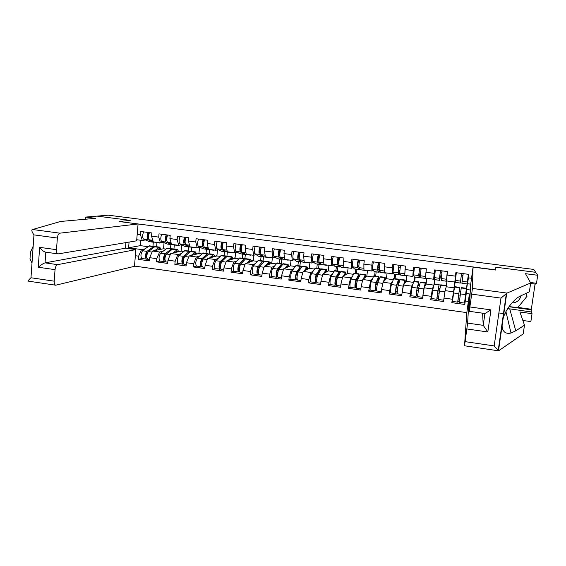 <?xml version="1.0" encoding="UTF-8"?>
<svg xmlns="http://www.w3.org/2000/svg" width="566" height="566" viewBox="0 0 566 566"><rect width="100%" height="100%" fill="white"/><g stroke="black" fill="none" stroke-linecap="round" stroke-linejoin="round"><path stroke-width="0.85" d="M498.879 312.956L503.825 313.649M504.9 313.797L506.499 314.017M134.489 266.084L466.816 312.623M454.109 289.87L456.161 273.937M468.28 275.522L466.03 291.476M465.252 297.688L465.832 293.11M453.352 291.766L445.117 290.648L446.234 286.764L454.165 287.832L451.817 302.661L453.854 291.49M434.447 283.976L435.006 279.71M414.666 281.323L415.211 277.078M395.075 278.691L395.606 274.468M375.675 276.088L376.192 271.885M356.467 273.512L356.962 269.324M337.428 270.958L337.916 266.791M338.433 262.398L338.801 259.2M318.58 268.433L319.054 264.28M299.902 265.928L300.362 261.789M281.401 263.445L281.847 259.327M263.077 260.983L263.515 256.773M244.894 258.761L245.361 254.219M226.895 256.455L227.334 252.047M209.102 253.752L209.491 249.698M191.442 251.375L191.817 247.349M173.939 249.026L174.307 245.014M530.384 282.484L536.518 283.283L537.7 275.267L535.684 272.31L495.045 267.102L495.667 270.024M495.696 269.862L119.794 221.617M471.535 278.26L468.422 277.849L468.896 274.376L455.863 272.671L454.165 287.832M468.351 301.43L465.252 301.006L464.778 304.451L465.386 297.702M451.817 302.661L464.778 304.451M452.284 299.223L443.999 298.084L443.539 301.515L430.712 299.747L431.66 297.32M433.69 285.71L432.367 288.922L430.712 299.747M431.165 296.322L422.965 295.197L422.519 298.615L409.826 296.86L410.866 295.07M412.982 283.906L411.595 286.113L409.826 296.86M410.258 293.457L402.143 292.339L401.711 295.735L389.146 294.002L390.349 292.473M392.556 281.55L391.035 283.325L389.146 294.002M389.571 290.613L381.541 289.509L381.123 292.891L368.678 291.172L370.058 289.792M372.357 279.038L370.688 280.573L368.678 291.172M369.096 287.804L361.143 286.714L360.733 290.075L348.423 288.377L349.979 287.096M352.37 276.47L350.538 277.842L348.423 288.377M348.819 285.023L340.944 283.941L340.555 287.287L328.365 285.604L330.105 284.408M332.582 273.894L330.594 275.14L328.365 285.604M328.747 282.264L320.957 281.196L320.575 284.528L308.505 282.866L310.43 281.726M312.998 271.312L310.84 272.465L308.88 279.54L308.505 282.866M308.88 279.54L301.162 278.479L300.794 281.797L288.844 280.149L290.952 279.066M293.605 268.744L291.285 269.819L289.205 276.838L288.844 280.149M289.205 276.838L281.571 275.791L281.21 279.095L269.381 277.46L271.666 276.427M274.397 266.19L271.928 267.194L269.727 274.163L269.381 277.46M269.727 274.163L262.164 273.123L261.825 276.413L250.108 274.793L252.57 273.81M255.379 263.65L252.754 264.598L250.448 271.517L250.108 274.793M250.448 271.517L242.956 270.484L242.623 273.76L231.02 272.161L233.659 271.213M236.553 261.131L233.765 262.03L231.345 268.892L231.02 272.161M231.345 268.892L223.931 267.874L223.605 271.135L212.123 269.55L214.931 268.638M217.896 258.634L214.96 259.483L212.434 266.296L212.123 269.55M212.434 266.296L205.09 265.291L204.779 268.539L193.402 266.961L196.381 266.091M199.423 256.157L196.338 256.964L193.706 263.728L193.402 266.961M193.706 263.728L186.433 262.73L186.136 265.956L174.866 264.407L178.014 263.565M181.127 253.702L177.894 254.467L175.163 261.181L174.866 264.407M175.163 261.181L167.96 260.19L167.67 263.409L156.506 261.867L159.817 261.06M163.001 251.269L159.626 251.99L156.789 258.662L156.506 261.867M156.789 258.662L149.657 257.679L149.374 260.884L138.323 259.355L141.797 258.584M145.052 248.849L141.535 249.542L138.599 256.165L138.323 259.355M138.599 256.165L135.373 255.719M137.198 234.282L140.439 234.706L142.314 240.479L145.455 239.949M455.397 276.137L447.076 275.041L447.536 271.588L434.638 269.897L434.186 273.35L425.95 272.26L426.403 268.822L413.633 267.152L413.194 270.583L405.044 269.515L405.482 266.091L392.846 264.435L392.415 267.852L384.349 266.791L384.774 263.381L372.265 261.747L371.855 265.15L363.867 264.096L364.278 260.707L351.896 259.087L351.493 262.468L343.59 261.428L343.986 258.054L331.733 256.448L331.343 259.815L323.519 258.789L323.901 255.429L311.767 253.844L311.392 257.19L303.645 256.172L304.013 252.825L292.006 251.254L291.639 254.594L283.969 253.582L284.33 250.257L272.437 248.7L272.083 252.019L264.492 251.021L264.838 247.71L253.059 246.168L252.719 249.472L245.198 248.488L245.538 245.184L233.878 243.663L233.546 246.953L226.103 245.977L226.428 242.687L214.882 241.18L214.564 244.455L207.191 243.486L207.503 240.217L196.069 238.718L195.758 241.979L188.457 241.024L188.761 237.762L177.441 236.284L177.144 239.531L169.913 238.583L170.203 235.343L158.989 233.871L158.706 237.104L151.539 236.164L151.822 232.937L140.715 231.487L140.439 234.706M454.661 282.024L446.418 280.927L447.076 275.041M446.234 286.764L446.998 281.005M445.117 290.648L443.999 298.084M432.367 288.922L424.217 287.818L426.085 284.061L433.832 285.101M434.186 273.35L433.641 279.229L434.334 277.658M433.641 279.229L425.483 278.139L425.95 272.26M434.08 284.04L435.289 269.982M426.085 284.061L426.835 278.323M424.217 287.818L422.965 295.197M411.595 286.113L403.53 285.016L406.14 281.38L413.442 282.356M413.194 270.583L412.833 276.463L413.682 275.218M412.833 276.463L404.754 275.387L405.044 269.515M414.064 281.238L414.616 276.993M406.14 281.38L406.869 275.663M403.53 285.016L402.143 292.339M391.035 283.325L383.055 282.25L386.387 278.72L393.257 279.646M392.415 267.852L392.238 273.718L393.257 272.628M392.238 273.718L384.243 272.656L384.349 266.791M394.233 278.578L394.764 274.354M386.387 278.72L387.094 273.038M383.055 282.25L381.541 289.509M370.688 280.573L362.785 279.505L366.825 276.088L373.27 276.958M371.855 265.15L371.855 271.008L373.051 270.003M371.855 271.008L363.938 269.954L363.867 264.096M374.593 275.946L375.109 271.737M366.825 276.088L367.511 270.428M362.785 279.505L361.143 286.714M350.538 277.842L342.713 276.781L347.446 273.484L353.474 274.298M351.493 262.468L351.67 268.326L353.043 267.393M351.67 268.326L343.831 267.279L343.59 261.428M355.144 273.336L355.639 269.147M347.446 273.484L348.111 267.852M342.713 276.781L340.944 283.941M330.594 275.14L322.846 274.093L328.259 270.909L333.876 271.659M331.343 259.815L331.683 265.666L333.24 264.789M331.683 265.666L323.929 264.633L323.519 258.789M335.879 270.753L336.36 266.579M328.259 270.909L328.91 265.298M322.846 274.093L320.957 281.196M310.84 272.465L303.171 271.425L309.255 268.355L314.47 269.055M311.392 257.19L311.901 263.034L313.628 262.207M311.901 263.034L304.218 262.016L303.645 256.172M316.797 268.192L317.264 264.039M309.255 268.355L309.885 262.765M303.171 271.425L301.162 278.479M291.285 269.819L283.693 268.793L290.436 265.822L295.254 266.466M291.639 254.594L292.318 260.431L294.207 259.645M292.318 260.431L284.705 259.419L283.969 253.582M297.9 265.659L298.353 261.527M290.436 265.822L291.037 260.261M283.693 268.793L281.571 275.791M271.928 267.194L264.407 266.176L271.786 263.317L276.215 263.912M272.083 252.019L272.918 257.848L274.977 257.098M272.918 257.848L265.39 256.851L264.492 251.021M279.18 263.148L279.625 259.03M271.786 263.317L272.373 257.778M264.407 266.176L262.164 273.123M252.754 264.598L245.304 263.593L253.313 260.834L257.367 261.379M252.719 249.472L253.717 255.294L255.938 254.58M253.717 255.294L246.252 254.304L245.198 248.488M260.636 260.657L261.067 256.561M253.313 260.834L253.893 255.238M245.304 263.593L242.956 270.484M233.765 262.03L226.393 261.032L235.017 258.372L238.696 258.867M233.546 246.953L234.699 252.769L237.076 252.089M234.699 252.769L227.313 251.785L226.103 245.977M242.269 258.195L242.687 254.113M235.017 258.372L235.612 252.507M226.393 261.032L223.931 267.874M214.96 259.483L207.658 258.492L216.891 255.931L220.202 256.377M214.564 244.455L215.865 250.264L218.405 249.613M215.865 250.264L208.55 249.288L207.191 243.486M224.072 255.754L224.476 251.693M216.891 255.931L217.486 249.847M207.658 258.492L205.09 265.291M196.338 256.964L189.108 255.981L198.935 253.518L201.885 253.915M195.758 241.979L197.209 247.781L199.904 247.165M197.209 247.781L189.964 246.818L188.457 241.024M206.045 253.335L206.434 249.288M198.935 253.518L199.529 247.25M189.108 255.981L186.433 262.73M177.894 254.467L170.734 253.49L181.141 251.127L183.738 251.474M177.144 239.531L178.736 245.326L181.587 244.738M178.736 245.326L171.562 244.37L169.913 238.583M188.188 250.943L188.563 246.91M181.141 251.127L181.728 244.809M170.734 253.49L167.96 260.19M159.626 251.99L152.537 251.028L163.51 248.757L165.76 249.061M158.706 237.104L160.44 242.892L163.433 242.333M160.44 242.892L153.329 241.944L151.539 236.164M170.486 248.566L170.854 244.554M163.51 248.757L164.062 242.63M152.537 251.028L149.657 257.679M156.598 246.705L156.952 242.708M140.778 240.274L140.318 245.637L147.952 246.67M140.318 245.637L128.595 247.788L141.535 249.542M142.314 240.479L136.731 239.736M152.954 246.217L153.308 242.22M129.076 242.092L128.595 247.788L127.569 248.467M119.808 221.462L130.251 220.365L97.069 216.12L108.219 215.179L533.717 269.423L535.684 272.31L495.179 267.124L495.873 270.053L473.063 267.117L472.405 288.441L507.016 293.082L500.988 298.112L471.69 294.143L472.405 288.441M470.127 294.037L466.235 293.513L466.575 289.502L470.325 290.004M470.721 284.16L467.573 283.743L467.863 280.085L466.575 289.502M466.235 293.513L465.252 301.006M468.422 277.849L467.573 283.743M454.038 289.856L453.762 291.476M466.2 291.497L465.924 292.332M468.549 274.333L468.365 274.871M456.224 273.52L456.132 273.93M468.471 274.885L468.422 275.543M466.08 292.353L466.009 293.131M158.579 242.644L160.228 242.864M148.08 232.449C146.799 235.633 146.764 238.038 147.967 239.659L153.563 242.22L154.398 242.156M148.554 238.229L148.242 238.088C147.415 236.312 147.62 234.685 148.872 233.213L149.198 233.164M143.615 231.862C142.328 235.046 142.292 237.451 143.523 239.071L149.191 241.64L153.832 242.29M149.474 232.633C148.193 235.817 148.158 238.222 149.36 239.85L153.23 241.618M154.178 242.057L159.577 243.055M147.28 259.079L141.981 258.634C140.46 256.582 140.637 253.957 142.512 250.766L149.339 245.771L154.61 246.741M146.41 259.242C144.917 257.19 145.094 254.566 146.948 251.368L153.945 246.344M160.235 249.436L159.301 248.686L157.482 250.009M149.481 259.667L147.797 259.433C146.311 257.381 146.488 254.757 148.334 251.552L155.063 246.543L159.676 247.116L161.013 249.273M154.858 250.547L159.676 247.116M146 256.235L146.771 256.065M147.754 252.266L146.955 252.882C145.83 254.82 145.724 256.412 146.629 257.657L146.813 257.636M525.814 293.485L527.01 296.301L517.678 307.706L509.089 306.531M511.883 302.994C516.744 302.718 519.772 300.313 520.968 295.785M55.701 285.2L28.449 281.153C28.01 280.807 28.852 279.675 30.981 277.757L54.202 281.175C54.117 283.531 54.619 284.868 55.701 285.2L134.467 266.317L135.897 249.592L57.619 264.655C56.239 265.192 55.383 266.855 55.044 269.649L54.202 281.175M32 263.063L29.998 258.811L30.451 252.245L33.182 246.118M138.083 223.966L59.932 233.171C58.56 233.609 57.697 235.23 57.357 238.045L56.501 249.684C56.423 252.16 56.954 253.568 58.107 253.901L136.639 240.826L138.083 223.966L119.03 221.518L130.138 220.379M57.357 238.045L33.96 234.876C32.128 232.322 31.477 230.595 32.007 229.697L60.47 221.476L95.505 218.335L85.735 217.075L85.565 219.226M85.735 217.075L97.069 216.12L130.138 220.351M55.044 269.649L38.247 267.23C41.113 264.831 43.384 263.374 45.054 262.865L125.461 248.177L125.928 242.616M125.461 248.177L135.897 249.592M58.107 253.901L45.478 252.139C43.745 251.672 41.799 250.073 39.648 247.349L56.501 249.684M507.016 293.082L530.667 282.986L529.38 291.794L520.847 295.841C514.628 298.261 505.403 309.595 503.124 318.531L502.07 325.867C502.558 331.81 505.537 334.202 511.02 333.049L515.76 330.82L524.484 325.174L519.913 311.993L532.033 313.67L531.29 311.965L507.716 308.576M530.667 282.986L525.489 273.696L537.7 275.267M470.084 294.921L469.264 294.808L466.78 312.878L464.523 345.776L467.636 323.108L483.237 325.337L487.828 331.973L466.893 328.959M469.264 294.808L467.636 323.108M517.925 307.416L531.34 309.255L535.054 284.068M531.34 309.255L531.29 311.965M522.85 320.469L530.866 321.594L532.033 313.67M535.535 283.156L535.394 284.111L530.597 283.488M465.146 341.652L494.182 345.925L498.561 350.821L523.21 333.876L524.484 325.174M473.063 267.117L470.558 285.342L469.264 311.314L471.69 294.143M482.579 313.175L483.237 325.337L484.899 313.5M508.947 306.73L531.608 309.843M469.922 306.97L490.948 309.885L484.97 313.507L469.264 311.314M176.5 245.028L178.057 245.234M166.27 234.826C165.024 238.031 164.975 240.444 166.107 242.064L171.392 244.59L172.206 244.505M166.765 240.67L166.376 240.486C165.605 238.71 165.817 237.076 167.012 235.583L167.423 235.52M161.763 234.239C160.511 237.437 160.461 239.85 161.614 241.47L166.977 244.003L171.639 244.661M167.67 235.01C166.432 238.215 166.383 240.635 167.508 242.255L171.505 244.165M172.057 244.434L177.441 245.432M194.591 247.434L196.055 247.625M184.629 237.225C183.426 240.451 183.356 242.878 184.417 244.498L189.384 246.981L190.183 246.868M185.146 243.139L184.686 242.906C183.971 241.13 184.183 239.489 185.323 237.982L185.818 237.89M180.08 236.63C178.87 239.857 178.806 242.276 179.882 243.896L184.926 246.394L189.617 247.052M186.044 237.409C184.856 240.642 184.778 243.062 185.832 244.682L189.95 246.755M190.105 246.833L195.475 247.83M212.851 249.861L214.224 250.045M203.166 239.644C202.012 242.899 201.92 245.333 202.904 246.946L207.545 249.401L208.323 249.259M203.71 245.637L203.166 245.347C202.515 243.571 202.727 241.923 203.817 240.401L204.397 240.281M198.574 239.05C197.407 242.29 197.329 244.724 198.326 246.337L203.045 248.799L207.764 249.465M204.602 239.835C203.449 243.09 203.357 245.524 204.333 247.137L208.946 249.585L213.672 250.257M231.282 252.309L232.562 252.478M221.886 242.092C220.775 245.368 220.669 247.809 221.568 249.422L225.876 251.842L226.641 251.658M222.452 248.163L221.83 247.816C221.235 246.04 221.455 244.385 222.48 242.842L223.153 242.687M217.245 241.491C216.127 244.753 216.028 247.193 216.941 248.807L221.334 251.233L226.082 251.905M223.329 242.283C222.226 245.559 222.12 248 223.011 249.613L227.291 252.033L232.053 252.698M249.896 254.785L251.078 254.948M240.783 244.562C239.722 247.858 239.602 250.314 240.416 251.92L244.385 254.304L245.128 254.077M241.371 250.731L240.677 250.306C240.14 248.531 240.359 246.861 241.335 245.311L242.099 245.113M236.1 243.953C235.031 247.243 234.911 249.691 235.746 251.304L239.8 253.695L244.576 254.367M242.248 244.753C241.187 248.057 241.059 250.505 241.873 252.111L245.814 254.495L250.604 255.167M165.364 261.542L160.001 261.117C158.579 259.065 158.77 256.433 160.567 253.214L167.083 248.156L177.505 249.507L178.757 251.672M164.48 261.733C163.079 259.681 163.27 257.049 165.053 253.823L171.717 248.729M178.014 251.842L177.137 251.092L175.389 252.436M172.906 253.002L177.505 249.507M164.105 258.612L164.939 258.414M165.987 254.573L165.039 255.344C163.963 257.304 163.843 258.903 164.699 260.141L164.954 260.098M167.777 262.185L165.873 261.924C164.48 259.879 164.671 257.24 166.446 254.014L172.368 249.189L176.79 249.783M183.632 264.032L178.198 263.622C176.868 261.577 177.066 258.931 178.792 255.69L184.99 250.554L189.652 251.134L190.317 251.637M182.719 264.244C181.41 262.2 181.615 259.553 183.32 256.299L189.652 251.134M195.963 254.268L195.136 253.511L193.466 254.891M186.249 264.732L184.127 264.442C182.825 262.398 183.03 259.744 184.735 256.497L190.827 251.339L195.496 251.92L196.657 254.092M191.117 255.478L195.496 251.92M182.394 261.004L183.285 260.77M184.424 256.851L183.299 257.834C182.266 259.801 182.146 261.407 182.938 262.645L183.271 262.574M198.942 253.469L196.65 254.042M207.22 255.252L201.737 260.339C200.746 262.327 200.619 263.94 201.347 265.178L201.765 265.072M202.076 266.536L196.565 266.154C195.334 264.117 195.546 261.457 197.201 258.188L203.074 252.981L207.764 253.568L208.422 254.127M201.128 266.784C199.918 264.747 200.138 262.086 201.772 258.804L207.764 253.568M214.075 256.716L213.304 255.959L211.712 257.367M204.899 267.308L202.55 266.982C201.355 264.938 201.567 262.277 203.194 259.002L208.96 253.773L213.658 254.36L214.726 256.532M209.505 257.983L213.658 254.36M200.859 263.395L201.814 263.119M216.92 255.641L214.691 256.257M225.742 257.615L220.351 262.872C219.403 264.881 219.268 266.494 219.941 267.732L220.436 267.584M220.698 269.055L215.115 268.716C213.983 266.671 214.203 264.004 215.78 260.707L221.32 255.429L226.039 256.016L226.69 256.66M219.721 269.345C218.61 267.308 218.837 264.64 220.393 261.336L226.039 256.016M232.364 259.193L231.65 258.421L230.136 259.879M223.733 269.897L221.157 269.543C220.054 267.506 220.28 264.838 221.837 261.527L227.263 256.228L231.996 256.815L232.973 259.002M228.07 260.516L231.996 256.815M219.509 265.787L220.528 265.461M235.074 257.792L232.895 258.464M244.328 260.098L239.142 265.433C238.244 267.456 238.102 269.076 238.71 270.307L239.291 270.116M239.503 271.595L238.491 271.935L233.843 271.291C232.81 269.26 233.043 266.579 234.543 263.254L239.743 257.905L244.498 258.492L245.128 259.235M238.491 271.935C237.487 269.904 237.72 267.216 239.199 263.883L244.498 258.492M250.823 261.69L250.172 260.919L248.729 262.412M242.75 272.522L239.942 272.133C238.944 270.102 239.185 267.421 240.656 264.081L245.743 258.704L250.505 259.299L251.389 261.499M246.818 263.07L250.505 259.299M238.343 268.171L239.439 267.789M253.193 259.992L251.276 260.643M268.687 257.289L269.77 257.431M259.872 247.059C258.853 250.377 258.712 252.839 259.447 254.445L263.07 256.787L263.798 256.511M260.48 253.327L259.702 252.818C259.235 251.042 259.454 249.373 260.367 247.802L261.23 247.547M255.146 246.443C254.113 249.755 253.978 252.217 254.728 253.816L258.62 256.235L263.247 256.851M260.445 252.111L259.921 252.96M261.351 247.25C260.332 250.575 260.19 253.037 260.919 254.636L264.52 256.985L269.331 257.664M263.063 262.652L258.117 268.015C257.268 270.053 257.12 271.687 257.671 272.911L258.337 272.656M258.492 274.142L257.445 274.545L252.747 273.902C251.82 271.871 252.068 269.175 253.49 265.822L258.344 260.395L263.126 260.99L263.735 261.853M257.445 274.545C256.54 272.515 256.794 269.826 258.188 266.466L263.126 260.99M269.458 264.216L268.864 263.431L267.506 264.973M261.952 275.168L258.91 274.751C258.018 272.72 258.266 270.024 259.66 266.664L264.407 261.209L269.197 261.803L269.975 264.018M265.744 265.659L269.197 261.803M257.381 270.541L258.542 270.081M270.937 262.376L269.819 262.801M261.372 264.18L261.725 264.23M287.662 259.808L288.639 259.943M279.144 249.578C278.175 252.917 278.019 255.393 278.663 256.992L281.939 259.299L282.646 258.959M279.781 255.974L278.918 255.358L279.59 250.321L280.545 250.023M274.369 248.955C273.392 252.287 273.236 254.757 273.902 256.363L277.425 258.74L282.094 259.362M279.753 254.658L278.897 254.544L278.762 255.054M280.637 249.776C279.675 253.115 279.512 255.591 280.149 257.19L283.396 259.497L288.236 260.176M281.939 265.277L281.366 265.362L277.283 270.626C276.484 272.678 276.328 274.319 276.809 275.543L277.566 275.21M277.616 276.314L276.583 277.184L271.843 276.526C271.022 274.503 271.277 271.8 272.621 268.418L277.121 262.914L281.932 263.515L282.512 264.534M276.583 277.184C275.791 275.161 276.052 272.458 277.368 269.062L281.932 263.515M288.278 266.77L287.74 265.97L286.46 267.569M281.344 277.842L278.069 277.39C277.276 275.366 277.538 272.656 278.854 269.267L283.241 263.735L288.059 264.336L288.745 266.565M284.854 268.284L288.059 264.336M280.191 267.534L280.708 266.869M277.609 276.258L277.68 276.739M276.611 272.883L277.856 272.331M280.297 266.735L280.757 266.798M306.822 262.355L307.699 262.475M298.615 252.125C297.695 255.485 297.511 257.969 298.07 259.568L300.992 261.839L301.671 261.414M299.265 258.662L298.324 257.926L298.997 252.861L300.037 252.549M293.789 251.488C292.855 254.849 292.686 257.332 293.266 258.924L296.414 261.266L301.133 261.895M299.251 257.233L298.126 257.084M300.114 252.316C299.202 255.683 299.018 258.167 299.57 259.766L302.605 262.086L307.331 262.716M300.978 267.98L300.383 267.923L296.634 273.258C295.884 275.331 295.721 276.979 296.138 278.196L296.973 277.779L297.065 279.385M296.81 279.406L295.912 279.845L291.129 279.187C290.408 277.17 290.683 274.453 291.936 271.043L296.082 265.461L300.921 266.062L301.466 267.286M295.912 279.845C295.226 277.828 295.494 275.111 296.733 271.694L300.921 266.062M307.267 269.359L306.8 268.539L305.605 270.201M300.935 280.538L297.412 280.05C296.726 278.033 297.001 275.317 298.232 271.899L302.258 266.289L307.112 266.89L307.692 269.14M304.147 270.937L307.112 266.89M299.357 269.388L299.938 269.466M296.994 277.772L296.789 279.413M296.053 275.175L297.383 274.503M299.223 269.572L299.803 269.649M298.65 271.298L298.77 270.223M299.407 269.317L299.987 269.395M326.165 264.93L326.936 265.037M318.269 254.693C317.399 258.082 317.201 260.572 317.675 262.164L320.222 264.393L320.887 263.862M318.941 261.421L317.922 260.516L318.601 255.422L319.719 255.11M313.401 254.056C312.517 257.438 312.326 259.928 312.814 261.52L315.587 263.82L320.349 264.449M318.948 259.829L317.759 259.674M319.549 255.096L319.415 256.306M319.79 254.891C318.927 258.28 318.722 260.77 319.189 262.362L321.835 264.647L326.61 265.284M320.172 270.789L319.592 270.506L316.182 275.918C315.481 278.005 315.304 279.661 315.658 280.877L316.429 280.439L316.245 282.073L316.649 282.059M316.245 282.073L315.432 282.533L310.6 281.868C309.991 279.859 310.274 277.128 311.449 273.689L315.227 268.029L320.101 268.638L320.582 270.138M315.432 282.533C314.852 280.524 315.142 277.793 316.288 274.347L320.101 268.638M326.448 271.97L326.044 271.128L324.926 272.869M320.717 283.262L316.946 282.745C316.373 280.736 316.656 278.005 317.802 274.552L321.467 268.864L326.349 269.473L326.823 271.758M323.632 273.633L326.349 269.473M318.658 271.991L319.351 272.09M315.722 277.382L317.13 276.569M321.99 277.305L322.358 275.918M318.538 272.182L319.238 272.274M317.116 276.569L317.406 273.965M318.7 271.921L319.401 272.02M345.699 267.527L346.364 267.619M338.128 257.282C337.308 260.7 337.088 263.204 337.47 264.789L339.65 266.982L340.286 266.303M338.815 264.251L337.718 263.133L338.404 258.018L339.6 257.7M333.211 256.646C332.376 260.049 332.164 262.553 332.567 264.138L334.952 266.395L339.756 267.032M338.836 262.454L337.591 262.291M338.525 257.947L338.39 259.143L339.246 259.256M339.664 257.488C338.85 260.905 338.624 263.402 338.999 264.994L341.256 267.23L346.081 267.874M339.522 273.732L339.246 272.869L338.984 273.123L335.914 278.606C335.27 280.715 335.093 282.37 335.376 283.587L336.055 283.127L335.864 284.776L336.43 284.769M335.864 284.776L335.15 285.25L330.261 284.578C329.766 282.575 330.063 279.837 331.152 276.364L334.556 270.619L339.459 271.234L339.862 273.123M335.15 285.25C334.683 283.248 334.98 280.51 336.041 277.029L339.459 271.234M345.812 274.623L345.479 273.739L344.439 275.585M340.704 286.021L336.671 285.462C336.211 283.46 336.515 280.715 337.569 277.234L340.958 271.432L345.769 272.076L346.13 274.404M343.3 276.371L345.769 272.076M338.143 274.623L338.963 274.736M336.43 283.113L336.055 283.127M335.631 279.441L336.954 279.271M341.687 280.955L342.395 278.083M338.036 274.814L338.857 274.927M336.055 279.151L336.176 278.147M338.185 274.552L339.006 274.666M365.431 270.152L365.983 270.23M358.179 259.907C357.415 263.346 357.174 265.857 357.464 267.442L359.353 269.642L359.884 268.709M358.894 267.216L357.712 265.772L358.398 260.636L359.679 260.318M353.212 259.256C352.434 262.688 352.201 265.199 352.512 266.784L354.5 268.999L359.353 269.642M358.929 265.107L357.62 264.93M359.339 261.888L358.023 261.718M359.735 260.112C358.971 263.551 358.731 266.062 359.014 267.647L360.867 269.84L365.735 270.491M363.888 266.112L363.917 268.142M359.014 276.894L358.724 275.522L355.851 281.316L355.285 286.325L355.88 285.844L355.681 287.5L356.403 287.514M355.681 287.5L355.059 287.995L350.128 287.316C349.746 285.314 350.05 282.568 351.054 279.066L354.075 273.236L359.014 273.852L359.297 276.321M355.059 287.995C354.705 286 355.016 283.241 355.993 279.738L359.014 273.852M365.36 277.326L365.098 276.385L364.136 278.359M360.889 288.801L356.594 288.207C356.255 286.212 356.566 283.453 357.535 279.944L360.521 274.057L365.381 274.708L365.629 277.099M363.167 279.18L365.381 274.708M357.825 277.283L358.738 277.326M356.446 285.844L355.88 285.844M355.674 281.826L356.969 281.995M361.624 284.571L362.565 280.474M357.726 277.474L358.674 277.602M365.636 276.944L366.846 275.925M357.861 277.213L358.802 277.34M385.354 272.805L385.793 272.862M379.404 270.605L377.904 268.44L378.597 263.275L379.956 262.971M378.442 262.553C377.727 266.02 377.465 268.539 377.663 270.116L379.142 272.274L379.687 271.029M373.418 261.895C372.697 265.355 372.442 267.874 372.654 269.451L374.239 271.623L379.142 272.274M379.22 267.782L377.855 267.605M379.645 264.555L378.265 264.372M380.005 262.758L379.22 270.322L380.67 272.479L385.588 273.13M384.335 267.739L384.272 271.043M375.866 288.61L375.166 290.768C374.933 288.773 375.258 286.007 376.142 282.469L378.682 276.541L378.923 279.031L378.654 280.021L378.477 278.182L375.987 284.054L375.4 289.085L375.902 288.589L375.697 290.252L376.588 290.287M375.166 290.768L370.185 290.082C369.923 288.087 370.242 285.321 371.155 281.79L373.786 275.883L378.753 276.505M385.099 280.085L384.915 279.052L384.024 281.217M381.279 291.61L376.723 290.981C376.496 288.993 376.822 286.226 377.699 282.682L380.281 276.71L385.191 277.368L385.319 279.852M383.224 282.066L385.191 277.368M376.666 288.61L375.902 288.589M375.831 284.571L377.189 284.755M381.781 288.363L382.949 282.767M377.614 280.163L378.689 280.304M385.361 278.889L386.337 277.864M379.39 278.613L378.902 279.088M377.727 279.894L378.654 280.021M399.596 272.713L399.313 273.236L398.301 271.135L399.002 265.949L400.438 265.652M398.903 265.228L398.061 272.826L399.129 274.935L399.702 273.159M393.837 264.57L393.009 272.154L394.177 274.277L399.115 274.935M399.723 270.491L398.294 270.3M400.148 267.244L398.712 267.053M400.487 265.433L399.638 273.031L400.622 275.097L405.638 275.805M405.27 267.732L404.824 273.972M404.931 271.871L404.98 270.81M395.917 293.032L395.478 293.57C395.096 293.796 395.974 286.587 396.497 285.236L398.697 279.18L398.506 282.696L398.429 280.87L396.327 286.828L395.712 291.879L396.129 291.363L395.917 293.032L396.971 293.096M395.478 293.57L390.448 292.877C390.038 293.096 390.908 285.901 391.453 284.549L393.695 278.557L398.697 279.18M405.023 282.943L404.931 281.741L404.096 284.238M401.881 294.447L397.049 293.782L398.075 285.448L400.24 279.385L405.192 280.05L405.157 282.752M402.101 292.7L403.133 286.134L405.192 280.05M397.084 291.412L396.129 291.363M396.193 287.344L397.608 287.535M403.112 287.252L402.405 290.981M397.7 282.873L398.903 283.035M399.822 279.675L398.789 280.984M397.799 282.604L398.506 282.696M419.576 267.93L418.67 275.557L419.314 277.623L420.113 273.873L419.54 275.953L418.911 273.859L419.611 268.645L421.132 268.369M414.453 267.258L413.562 274.878L414.277 276.908L419.314 277.623M420.135 273.18L418.939 273.024M420.863 269.961L419.364 269.763M421.175 268.142L420.262 275.769L420.842 277.786L425.887 278.493M426.311 268.815L425.561 277.17M425.717 275.161L426.297 269.621M416.335 295.841L417.057 288.023L418.833 281.882L418.55 285.406L418.578 283.58L416.873 289.622L416.229 294.695L416.555 294.164L416.335 295.841L417.559 295.947M415.996 296.393L410.916 295.693L411.963 287.33L413.845 281.21L418.833 281.882M425.108 286.028L425.144 284.465L424.316 287.634M418.649 288.236L423.757 288.929L422.689 297.32L417.588 296.612L418.649 288.236L420.389 282.087L425.391 282.759L425.144 285.95M423.757 288.929L425.391 282.759M417.715 294.256L416.555 294.164M416.753 290.146L418.246 290.344M424.132 288.342L422.915 295.586M417.991 285.618L419.321 285.795M418.069 285.342L418.55 285.406M446.574 279.533L447.444 271.574M447.267 271.553L446.418 280.927M440.461 270.661L439.492 278.316L439.704 280.333L440.426 275.861L439.931 278.656L439.725 276.611L440.433 271.369L440.631 270.965L442.039 271.114M440.426 275.861L439.796 275.776M441.798 272.706L440.228 272.501M442.074 270.873L441.275 280.545L446.341 281.217M436.959 298.678L437.829 290.839L439.174 284.606L436.959 297.539L436.959 298.678L438.36 298.834M436.726 299.251L431.589 298.544L432.686 290.146L434.136 283.934L439.174 284.606M443.935 298.579L444.197 296.747M443.482 300.185L438.332 299.471L439.435 291.058L440.744 284.818L445.803 285.497M445.201 289.085L445.555 289.127M438.551 297.136L437.185 296.994M437.532 292.976L439.089 293.188M438.48 288.384L439.945 288.582M461.538 273.718L460.3 283.035L461.538 273.718L463.151 273.923M456.338 272.734L455.191 282.399L460.292 283.078M462.946 275.479L461.311 275.26M463.193 273.633L461.884 283.29L467.014 283.927L461.891 283.248M468.436 274.319L467.014 283.927M457.795 301.544L459.712 287.365L457.795 301.544L459.366 301.784M457.668 302.138L452.482 301.423L453.614 292.983L454.625 286.679L459.712 287.365M461.297 287.627L466.412 288.264L464.495 303.079L459.288 302.357L461.297 287.627M459.592 300.093L458.028 299.853M458.524 295.834L460.144 296.053M459.182 291.179L460.781 291.398M147.967 239.659L143.523 239.071M153.563 242.22L149.191 241.64M152.827 240.302L149.36 239.85M159.315 242.984L154.928 242.397M148.334 251.552L152.084 252.061M154.546 246.79L158.926 247.384M142.512 250.766L146.948 251.368M148.808 246.026L153.181 246.613M33.96 234.876L30.981 277.757M38.247 267.23L39.648 247.349M32.34 229.478L59.932 233.171M45.818 252.181L45.054 262.865L57.619 264.655M506.726 293.344L503.124 318.531M502.07 325.867L498.505 350.807M494.182 345.925L500.988 298.112M490.948 309.885L487.828 331.973M509.782 309.001L515.76 330.82M166.107 242.064L161.614 241.47M171.392 244.59L166.977 244.003M171.095 242.729L167.508 242.255M177.193 245.361L172.764 244.774M184.417 244.498L179.882 243.896M189.384 246.981L184.926 246.394M189.539 245.177L185.832 244.682M195.242 247.767L190.77 247.172M202.904 246.946L198.326 246.337M207.545 249.401L203.045 248.799M208.161 247.646L204.333 247.137M213.46 250.186L208.946 249.585M221.568 249.422L216.941 248.807M225.876 251.842L221.334 251.233M226.966 250.137L223.011 249.613M231.848 252.634L227.291 252.033M240.416 251.92L235.746 251.304M244.385 254.304L239.8 253.695M245.955 252.655L241.873 252.111M250.413 255.103L245.814 254.495M166.446 254.014L170.302 254.537M160.567 253.214L165.053 253.823M166.581 248.41L170.989 248.998M184.735 256.497L188.69 257.028M190.36 251.601L194.824 252.203M178.792 255.69L183.32 256.299M184.516 250.816L188.966 251.417M203.194 259.002L207.262 259.553M208.514 254.042L213.028 254.643M197.201 258.188L201.772 258.804M202.621 253.25L207.114 253.851M221.837 261.527L226.011 262.093M226.853 256.497L231.402 257.113M215.78 260.707L220.393 261.336M220.896 255.698L225.431 256.306M240.656 264.081L244.936 264.662M245.361 258.987L249.953 259.603M234.543 263.254L239.199 263.883M239.347 258.174L243.925 258.789M259.447 254.445L254.728 253.816M263.07 256.787L258.443 256.172M265.136 255.195L260.919 254.636M269.161 257.601L264.52 256.985M259.66 266.664L264.06 267.258M264.046 261.492L268.68 262.115M253.49 265.822L258.188 266.466M257.976 260.678L262.603 261.301M278.663 256.992L273.902 256.363M281.939 259.299L277.269 258.676M284.5 257.763L280.149 257.19M288.087 260.119L283.396 259.497M278.854 269.267L283.361 269.876M282.908 264.025L287.592 264.655M272.621 268.418L277.368 269.062M276.781 263.204L281.451 263.827M298.07 259.568L293.266 258.924M300.992 261.839L296.273 261.209M304.055 260.36L299.57 259.766M307.197 262.659L302.463 262.03M298.232 271.899L302.86 272.522M301.954 266.579L306.687 267.216M291.936 271.043L296.733 271.694M295.77 265.751L300.482 266.388M317.675 262.164L312.814 261.52M320.222 264.393L315.46 263.763M323.809 262.978L319.189 262.362M326.49 265.228L321.714 264.591M316.217 282.087L316.408 280.446M317.802 274.552L322.549 275.196M321.191 269.161L325.966 269.805M311.449 273.689L316.288 274.347M314.944 268.326L319.705 268.963M337.47 264.789L332.567 264.138M339.65 266.982L334.839 266.338M343.76 265.624L338.999 264.994M345.975 267.824L341.149 267.18M335.836 284.79L336.034 283.142M337.569 277.234L342.437 277.899M340.612 271.772L345.437 272.416M331.152 276.364L336.041 277.029M334.308 270.923L339.112 271.567M357.464 267.442L352.512 266.784M359.261 269.593L354.401 268.942M363.917 268.298L359.014 267.647M365.65 270.442L360.775 269.791M355.653 287.514L355.851 285.858M357.535 279.944L362.495 280.616M360.224 274.404L365.098 275.055M351.054 279.066L355.993 279.738M353.856 273.548L358.71 274.199M377.663 270.116L372.654 269.451M379.071 272.225L374.161 271.574M384.243 270.994L379.22 270.322M385.524 273.088L380.6 272.43M377.699 282.682L382.708 283.361M380.034 277.064L384.951 277.722M371.155 281.79L376.142 282.469M373.595 276.201L378.498 276.859M398.061 272.826L393.009 272.154M399.072 274.885L394.12 274.227M404.711 273.703L399.638 273.031M405.596 275.755L400.622 275.097M395.882 293.054L396.087 291.384M398.075 285.448L403.133 286.134M400.035 279.745L405.001 280.418M391.453 284.549L396.497 285.236M393.54 278.875L398.485 279.54M418.67 275.557L413.562 274.878M419.279 277.581L414.277 276.908M425.384 276.449L420.262 275.769M425.865 278.451L420.842 277.786M416.293 295.862L416.512 294.186M420.234 282.462L425.25 283.134M411.963 287.33L417.057 288.023M413.675 281.578L418.677 282.25M439.492 278.316L434.334 277.63M439.683 280.29L434.631 279.618M446.277 279.215L441.098 278.529M446.333 281.175L441.261 280.503M436.924 298.699L437.143 297.016M439.435 291.058L444.6 291.759M440.638 285.2L445.711 285.88M432.686 290.146L437.829 290.839M434.016 284.309L439.06 284.988M460.519 281.104L455.312 280.411M460.3 283.035L455.191 282.356M467.375 282.017L462.146 281.323M457.752 301.572L457.986 299.874M460.434 293.91L465.655 294.617M461.248 287.967L466.37 288.653M453.614 292.983L458.814 293.69M454.555 287.068L459.656 287.754M505.94 311.668L511.02 333.049M498.554 350.821L464.523 345.776M498.193 350.573L506.315 293.796M439.697 280.333L434.653 279.661"/></g></svg>
